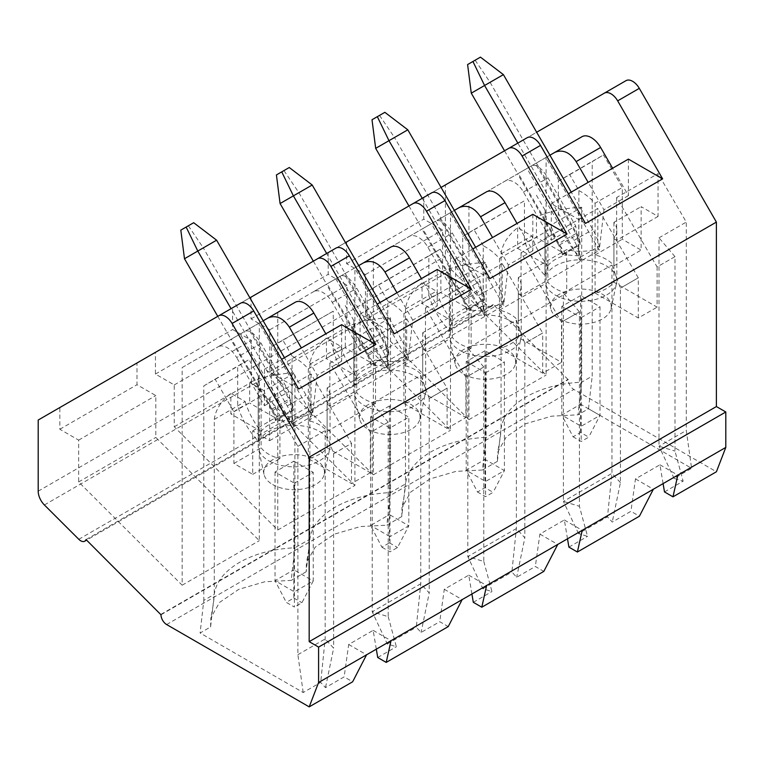 <?xml version="1.0" encoding="UTF-8"?>
<svg xmlns="http://www.w3.org/2000/svg" width="764" height="764" viewBox="0 0 764 764"><rect width="100%" height="100%" fill="white"/><g stroke="black" fill="none" stroke-linecap="round" stroke-linejoin="round"><path stroke-width="0.57" stroke-dasharray="3.82 2.86" d="M214.283 419.407L245.196 401.558L230.862 393.279A87.02 50.243 0 0 0 214.283 419.407L214.283 594.325L210.587 626.957L200.101 633.003L303.193 692.528L320.699 682.424L325.493 687.648L344.144 676.875L352.643 681.784M625.993 80.669L445.412 184.926L445.412 256.083A13.303 7.678 -120 0 0 451.61 269.864L486.009 304.187A7.984 4.613 -120 0 0 491.94 306.097A7.984 4.613 -120 0 0 493.248 304.473L568.206 379.67A7.984 4.613 -120 0 0 573.85 389.449L716.412 471.76M664.489 491.93L683.14 481.158L674.087 478.398L691.592 468.284L588.5 408.769L578.014 414.823L581.71 382.191L592.196 376.136L592.196 161.672L603.484 154.939L622.307 187.524L622.307 239.247L641.12 250.105L641.12 206.652L658.052 216.432L658.052 173.619L686.282 222.076L686.282 430.457L691.592 468.284M501.06 253.829L531.973 235.98L517.648 227.71A87.02 50.243 0 0 0 501.06 253.829L501.06 428.747L497.364 461.38L497.574 452.441L506.284 436.893L525.546 423.772L551.627 416.179L578.014 414.823M497.364 461.38L482.418 470.013L486.114 437.38L501.06 428.747C502.817 416.399 511.24 405.741 526.329 396.774C541.733 388.122 560.193 383.261 581.71 382.191L581.71 207.273A87.02 50.243 0 0 0 536.462 216.842L536.462 237.489A87.02 50.243 180 0 0 517.648 248.348L517.648 227.71M405.464 309.019L428.852 295.515A53.222 30.732 -120 0 0 449.366 330.611L452.259 320.976A53.222 30.732 60 0 1 436.387 291.17L422.053 282.9A87.02 50.243 0 0 0 405.464 309.019L405.464 483.937L401.768 516.569L401.988 507.63L410.688 492.083L429.951 478.961L456.041 471.369L482.418 470.013M401.768 516.569L386.823 525.202L390.519 492.57C369.002 493.639 350.542 498.5 335.148 507.162C320.049 516.12 311.626 526.778 309.869 539.136L306.173 571.768L306.393 562.82L315.093 547.282L334.355 534.151L360.446 526.558L386.823 525.202M306.173 571.768L291.227 580.392L294.933 547.759C273.407 548.829 254.947 553.69 239.552 562.352C224.454 571.31 216.031 581.967 214.283 594.325L203.797 600.38L200.101 633.003M210.587 626.957L210.797 618.009L219.497 602.471L238.76 589.35L264.85 581.748L291.227 580.392M294.407 483.201L313.221 472.333L313.221 580.984L293.834 569.791L293.834 461.15L275.021 472.009L294.407 483.201L294.407 607.055L286.309 602.385L293.834 598.04L293.834 569.791L275.021 580.659L294.407 591.842L313.221 580.984L301.933 602.71L294.407 607.055M275.021 472.009L275.021 580.659L286.309 602.385M303.193 692.528L297.884 654.7L297.884 446.319L269.654 397.863L311.053 373.959L351.488 443.368L333.62 453.682L325.168 430.562L325.168 638.943L320.699 682.424M297.884 446.319L325.168 430.562M269.654 397.863L269.654 440.666L252.722 430.886L252.722 474.348L233.908 463.481L233.908 411.767L215.085 379.173L203.797 385.906L203.797 600.38M297.884 654.7L325.168 638.943L333.639 648.178L325.493 687.648M193.674 222.716L180.82 230.126M388.207 616.672L396.354 646.736L387.3 643.966L372.211 611.783L388.207 616.672L388.207 422.196L372.211 403.402L420.763 375.372L420.763 583.753L416.294 627.234L421.088 632.458L439.739 621.686L448.239 626.595M184.487 258.738L203.31 247.88L290.616 400.183A13.303 7.678 60 0 1 293.366 409.456L293.366 410.335L275.489 420.658L275.489 419.77A13.303 7.678 -120 0 0 272.738 410.497L231.492 339.063L231.024 339.34L240.202 334.04L293.653 426.608L288.954 391.607L261.145 343.456C255.1 333.906 249.79 329.8 245.196 331.146L182.157 367.551L182.157 585.205L78.654 481.95L78.654 440.121L59.84 429.263L59.84 407.537L240.412 303.279M245.196 401.558A53.222 30.732 60 0 0 261.068 431.364L261.192 431.288A35.927 20.743 180 0 1 279.758 420.572L279.882 420.496A53.222 30.732 60 0 1 264.01 390.69L294.933 372.842A87.02 50.243 0 0 0 249.685 382.42L249.685 403.058A87.02 50.243 180 0 0 230.862 413.926L230.862 393.279M264.01 390.69L249.685 382.42M588.5 408.769L592.196 376.136M309.869 364.218L333.266 350.714A53.222 30.732 -120 0 0 353.77 385.801L356.664 376.174A53.222 30.732 60 0 1 340.792 346.369L326.457 338.089A87.02 50.243 0 0 0 309.869 364.218L309.869 539.136L294.933 547.759L294.933 372.842M575.884 233.612L558.006 243.936A26.616 15.366 -120 0 1 562.275 255.09L580.153 244.767A26.616 15.366 -120 0 0 575.884 233.612L535.449 163.582L517.572 173.896L526.988 168.462L580.43 261.03L580.43 257.124A34.6 19.979 -120 0 0 574.022 240.402L517.849 143.107M289.269 167.517L276.415 174.937M483.803 561.483L491.949 591.546L482.896 588.777L467.807 556.593L483.803 561.483L483.803 367.007L467.807 348.212L516.359 320.183L516.359 528.564L511.89 572.035L516.684 577.269L535.335 566.496L543.825 571.396M283.941 170.592L298.905 192.69L386.202 344.984A13.303 7.678 60 0 1 388.962 354.257L388.962 355.145L371.084 365.469L371.084 364.581A13.303 7.678 -120 0 0 368.334 355.308L327.087 283.874L326.62 284.141L340.792 275.957L277.752 312.361L354.907 267.82L354.907 485.465L251.404 382.22L251.404 340.391L232.59 329.523L232.59 307.796L345.471 242.618M356.778 376.098A35.927 20.743 180 0 1 375.353 365.373L375.477 365.307A53.222 30.732 60 0 1 359.605 335.501L390.519 317.652A87.02 50.243 0 0 0 345.28 327.231L345.28 347.868A87.02 50.243 180 0 0 326.457 358.736L326.457 338.089M359.605 335.501L345.28 327.231M292.125 375.411A35.927 20.743 0 0 0 291.972 375.42L292.125 356.158C297.74 359.061 303.136 363.282 308.312 368.811L308.312 420.525A35.927 20.743 180 0 1 327.126 431.393L375.525 403.449L375.525 359.987A35.927 20.743 0 0 0 403.908 359.987L403.908 403.449A35.927 20.743 0 0 0 422.721 392.581L422.721 349.119A35.927 20.743 0 0 0 425.643 340.935A35.927 20.743 0 0 0 422.721 332.741L471.121 304.798A35.927 20.743 0 0 0 499.494 304.798L499.494 348.26A35.927 20.743 0 0 0 518.317 337.392L561.521 362.337L561.521 322.141L579.399 311.817L579.399 506.293L587.545 536.357L578.491 533.587L607.485 516.846L612.27 522.079L630.93 511.307L639.42 516.206M375.525 403.449A35.927 20.743 180 0 1 364.313 399.056A35.927 20.743 180 0 1 356.712 392.581L356.712 340.868L353.847 320.517L353.847 339.779A35.927 20.743 0 0 1 353.856 339.693L353.856 385.753M364.313 405.579A35.927 20.743 0 0 0 401.377 410.526A35.927 20.743 0 0 0 425.367 393.479A35.927 20.743 0 0 0 425.643 390.91A35.927 20.743 0 0 0 389.716 370.168A35.927 20.743 0 0 0 353.789 390.91A35.927 20.743 0 0 0 354.066 393.479A35.927 20.743 0 0 0 364.313 405.579M422.721 332.741L422.721 376.203A35.927 20.743 180 0 0 403.908 365.335L403.908 313.622C398.732 308.093 393.336 303.871 387.72 300.968L387.72 320.221A35.927 20.743 0 0 0 387.568 320.231L387.568 366.29L375.353 365.373M368.267 429.368A30.34 17.515 0 0 0 399.562 433.551A30.34 17.515 0 0 0 419.818 419.149A30.34 17.515 0 0 0 389.716 399.467A30.34 17.515 0 0 0 359.615 419.149A30.34 17.515 0 0 0 368.267 429.368M387.72 300.968L378.428 284.877L367.131 291.609L367.131 331.156A53.222 30.732 -120 0 0 387.644 366.243L387.72 320.221M389.43 405.961L370.616 416.819L389.993 428.012L408.816 417.144L389.43 405.961L389.43 514.602L370.616 525.47L381.904 547.196L389.43 542.851L389.43 514.602L408.816 525.794L397.528 547.521L389.993 551.866L381.904 547.196M388.962 355.145A26.616 15.366 -120 0 0 384.693 343.991L344.258 273.961L327.087 283.874M371.084 365.469A26.616 15.366 -120 0 0 366.815 354.315L384.693 343.991M344.965 273.55L344.258 273.961M345.433 273.283L354.62 267.983L408.062 360.551L408.062 356.645A34.6 19.979 -120 0 0 401.654 339.923L380.052 302.515M358.736 265.595L354.62 267.983M390.796 247.087L354.907 267.82M483.774 366.997L465.906 377.311L425.472 307.902L502.244 263.58L502.244 306.383L499.494 304.798M516.359 320.183L524.83 343.322L542.679 332.989L502.244 263.58M335.797 278.841L389.248 371.419L389.248 367.513L408.062 356.645M389.248 371.419L384.55 336.418L356.74 288.267C350.695 278.717 345.376 274.61 340.792 275.957L313.641 291.638L340.792 275.957M394.3 333.801L360.073 314.042L360.073 350.552L384.55 336.418M360.073 314.042L377.206 304.148M437.228 269.501L437.228 306.001L421.422 278.621M408.062 360.551L412.761 320.135L437.228 306.001M240.202 334.04L218.055 346.827A18.632 10.753 -120 0 1 236.678 357.581L261.145 343.456M377.712 657.498L396.354 646.736M387.3 643.966L416.294 627.234M568.903 547.119L587.545 536.357M249.37 328.74L231.492 339.063M293.366 410.335A26.616 15.366 -120 0 0 289.098 399.18L248.663 329.15M388.179 422.186L370.311 432.5L329.876 363.091L406.649 318.769L406.649 361.573L403.908 359.987M329.876 363.091L329.876 405.904L406.649 361.573M473.308 602.309L491.949 591.546M482.896 588.777L511.89 572.035M578.491 533.587L563.402 501.404L611.954 473.374L607.485 516.846M579.399 311.817L561.492 322.121L521.067 252.712L597.84 208.391L597.84 251.194L595.089 249.608L595.089 293.061A35.927 20.743 0 0 0 613.912 282.202L657.116 307.147L657.116 266.951L674.994 256.628L674.994 451.104L683.14 481.158M521.067 252.712L521.067 295.515L597.84 251.194M567.499 538.801L564.348 519.978L539.881 534.103L535.335 566.496M539.881 534.103L557.758 544.426M674.087 478.398L658.998 446.214L686.282 430.457M467.807 348.212L467.807 556.593L516.359 528.564L524.83 537.799L516.684 577.269M367.131 291.609L428.852 255.969L428.852 295.515L436.387 291.17M674.994 256.628L657.088 266.932L616.653 197.523L658.052 173.619M616.653 197.523L616.653 240.326L658.052 216.432M425.472 307.902L425.472 350.714L502.244 306.383M471.904 593.991L468.752 575.168L444.285 589.292L439.739 621.686M444.285 589.292L462.163 599.616M372.211 403.402L372.211 611.783L420.763 583.753L429.234 592.988L421.088 632.458M292.125 356.158L282.833 340.066L271.535 346.799L333.266 311.168L333.266 350.714L340.792 346.369M406.649 318.769L447.083 388.179L429.215 398.493L429.234 592.988M429.234 398.512L447.112 388.188L447.112 428.394L465.925 417.526L465.925 377.33L483.803 367.007M280.082 203.549L312.209 185.003M390.519 317.652L390.519 492.57L405.464 483.937C407.222 471.589 415.645 460.931 430.734 451.973C446.138 443.311 464.598 438.45 486.114 437.38L486.114 262.463A87.02 50.243 0 0 0 440.866 272.032L440.866 292.679A87.02 50.243 180 0 0 422.053 303.547L422.053 282.9M449.366 330.611L449.442 265.328L440.15 249.236L428.852 255.969M480.451 57.138L467.606 64.558M674.956 256.618L658.998 237.833L658.998 446.214L674.994 451.104M562.275 255.09L562.275 254.202A13.303 7.678 -120 0 0 559.515 244.929L518.279 173.495M475.132 60.213L490.087 82.302L577.393 234.605A13.303 7.678 60 0 1 580.153 243.878L580.153 244.767M536.462 216.842L550.796 225.122L558.322 220.777A53.222 30.732 -120 0 0 578.835 255.864L578.902 190.58L569.61 174.488L558.322 181.23L558.322 220.777L581.71 207.273M558.322 181.23L592.196 161.672M578.835 255.864L566.668 254.928A53.222 30.732 60 0 1 550.796 225.122M429.215 398.493L420.763 375.372M275.489 420.658A26.616 15.366 -120 0 0 271.22 409.504L289.098 399.18M293.834 461.15L313.221 472.333M293.834 598.04L301.933 602.71M293.653 426.608L293.653 422.702A34.6 19.979 -120 0 0 287.235 405.98L231.062 308.675M293.653 422.702L312.466 411.834A34.6 19.979 -120 0 0 306.058 395.112L284.456 357.705M217.759 316.353L231.024 339.34M188.345 225.781L203.31 247.88L216.613 240.192M249.838 328.472L259.025 323.172L312.466 415.74L312.466 411.834M279.882 420.496L249.685 403.058M261.068 431.364L230.862 413.926M370.33 472.715L351.516 483.583L308.312 458.639A35.927 20.743 0 0 0 327.126 447.771L370.33 472.715L370.33 432.519L388.207 422.196M376.318 649.18L373.157 630.357L348.69 644.482L344.144 676.875M333.62 453.682L333.639 648.178M333.639 453.701L351.516 443.387L351.516 483.583M271.22 409.504L230.795 339.474M258.261 394.883A35.927 20.743 0 0 0 258.251 394.969L258.261 440.952L261.192 431.288M272.672 484.557A30.34 17.515 0 0 0 303.967 488.74A30.34 17.515 0 0 0 324.222 474.339A30.34 17.515 0 0 0 294.121 454.656A30.34 17.515 0 0 0 264.019 474.339A30.34 17.515 0 0 0 272.672 484.557M268.718 460.768A35.927 20.743 0 0 0 305.781 465.715A35.927 20.743 0 0 0 329.771 448.669A35.927 20.743 0 0 0 330.048 446.1A35.927 20.743 0 0 0 294.121 425.357A35.927 20.743 0 0 0 258.194 446.1A35.927 20.743 0 0 0 258.471 448.669A35.927 20.743 0 0 0 268.718 460.768M327.126 447.771L327.126 404.318A35.927 20.743 0 0 0 330.048 396.124A35.927 20.743 0 0 0 327.126 387.931L375.525 359.987M308.312 458.639L308.312 415.177A35.927 20.743 0 0 1 279.93 415.177L279.93 458.639A35.927 20.743 180 0 1 268.718 454.246A35.927 20.743 180 0 1 261.116 447.771L261.116 396.058L258.251 375.716L258.251 394.969M291.972 375.42L291.972 421.48L279.758 420.572M327.126 431.393L327.126 387.931M271.535 346.799L271.535 386.345A53.222 30.732 -120 0 0 292.049 421.442L292.049 375.372M295.2 302.286L259.311 323.01L259.311 540.654L155.808 437.409L155.808 395.58L136.995 384.722L136.995 362.986L249.876 297.807M341.632 324.69L341.632 361.191L325.827 333.82M215.085 379.173L248.959 359.615L237.671 366.357L237.671 405.904A53.222 30.732 -120 0 0 258.175 440.99L258.261 440.952M298.705 388.991L264.487 369.232L264.487 405.741L236.678 357.581M78.654 481.95L155.808 437.409M182.157 585.205L259.311 540.654M182.157 367.551L259.311 323.01M264.487 369.232L281.61 359.347M59.84 429.263L136.995 384.722M78.654 440.121L155.808 395.58M341.632 361.191L317.165 375.325L301.36 347.945M389.43 542.851L397.528 547.521M264.487 405.741L288.954 391.607M370.616 416.819L370.616 525.47L389.993 536.653L389.993 551.866M389.993 428.012L389.993 536.653L408.816 525.794L408.816 417.144M389.248 367.513A34.6 19.979 -120 0 0 382.831 350.781L326.658 253.486M313.345 261.164L326.62 284.141M375.477 365.307L345.28 347.868M356.664 376.174L326.457 358.736M422.721 392.581L465.925 417.526M403.908 403.449L447.112 428.394M366.815 354.315L326.381 284.284M353.77 385.801L353.847 339.779M277.752 312.361L277.752 530.015L174.249 426.761L174.249 384.932L155.436 374.073L155.436 352.338L336.007 248.08M360.073 350.552L332.273 302.391A18.632 10.753 -120 0 0 313.641 291.638M174.249 426.761L251.404 382.22M277.752 530.015L354.907 485.465M155.436 374.073L232.59 329.523M174.249 384.932L251.404 340.391M412.761 320.135L396.955 292.755M485.025 487.661L485.025 459.412L466.212 470.271L477.5 492.006L485.025 487.661L493.114 492.331L485.589 496.676L477.5 492.006M485.025 350.762L466.212 361.63L466.212 470.271L485.589 481.463L504.412 470.605L485.025 459.412L485.025 350.762L504.412 361.955L504.412 470.605L493.114 492.331M466.212 361.63L485.589 372.822L485.589 496.676M384.855 112.327L372.011 119.747M379.536 115.402L394.501 137.491L407.804 129.813M375.678 148.359L394.501 137.491L441.029 218.093L450.206 212.793L503.657 305.361L503.657 301.455A34.6 19.979 -120 0 0 497.24 284.733L475.647 247.316M485.589 372.822L504.412 361.955M408.941 205.974L422.215 228.952L431.393 223.651L484.834 316.229L484.834 312.314A34.6 19.979 -120 0 0 478.426 295.592L422.253 198.296M441.029 218.093L440.561 218.361L481.797 289.795A13.303 7.678 60 0 1 484.557 299.068L484.557 299.956L466.68 310.279L466.68 309.391A13.303 7.678 -120 0 0 463.92 300.118L422.683 228.684L422.215 228.952M484.834 312.314L503.657 301.455M579.36 311.808L563.402 293.023L563.402 501.404L579.399 506.293M452.374 320.909A35.927 20.743 180 0 1 470.949 310.184L471.073 310.117A53.222 30.732 60 0 1 455.201 280.312L486.114 262.463M455.201 280.312L440.866 272.032M471.073 310.117L440.866 292.679M452.259 320.976L422.053 303.547M499.494 348.26L542.707 373.204L561.521 362.337M542.707 373.204L542.707 332.999L524.83 343.322L524.83 537.799M466.68 310.279A26.616 15.366 -120 0 0 462.411 299.125L421.976 229.085L422.683 228.684M462.411 299.125L480.289 288.802L439.854 218.771L421.976 229.085M483.306 265.032A35.927 20.743 0 0 0 483.163 265.041L483.306 245.779C488.922 248.682 494.318 252.903 499.494 258.433L547.893 230.489L545.028 210.138L545.028 229.401A35.927 20.743 0 0 1 545.038 229.315L545.028 229.401M463.853 374.179A30.34 17.515 0 0 0 495.158 378.361A30.34 17.515 0 0 0 515.413 363.96A30.34 17.515 0 0 0 485.312 344.277A30.34 17.515 0 0 0 455.201 363.96A30.34 17.515 0 0 0 463.853 374.179M459.909 350.389A35.927 20.743 0 0 0 496.972 355.336A35.927 20.743 0 0 0 520.962 338.29A35.927 20.743 0 0 0 521.239 335.721A35.927 20.743 0 0 0 485.312 314.978A35.927 20.743 0 0 0 449.385 335.721A35.927 20.743 0 0 0 449.662 338.29A35.927 20.743 0 0 0 459.909 350.389M518.317 337.392L518.317 293.93A35.927 20.743 0 0 0 521.239 285.746A35.927 20.743 0 0 0 518.317 277.552L566.716 249.608A35.927 20.743 0 0 0 595.089 249.608M422.721 376.203L471.121 348.26L471.121 304.798M471.121 348.26A35.927 20.743 180 0 1 459.909 343.867A35.927 20.743 180 0 1 452.307 337.392L452.307 285.679L449.442 265.328M449.452 330.564L449.452 284.504M483.163 265.041L483.163 311.101L470.949 310.184M518.317 277.552L518.317 321.004A35.927 20.743 180 0 0 499.494 310.146L499.494 258.433M483.306 245.779L474.014 229.677L462.726 236.42L462.726 275.966A53.222 30.732 -120 0 0 483.24 311.053L483.24 264.993M486.391 191.898L450.493 212.621L450.493 430.275L346.999 327.021L346.999 285.201L328.186 274.333L328.186 252.607L441.067 187.428M532.823 214.312L532.823 250.812L517.018 223.432M489.886 278.612L455.669 258.853L455.669 295.353L427.869 247.202A18.632 10.753 -120 0 0 409.237 236.448L373.348 257.172L373.348 474.816L269.845 371.571L269.845 329.742L251.031 318.884L251.031 297.148L431.603 192.891M409.237 236.448L436.387 220.767L409.237 236.448M269.845 371.571L346.999 327.021M373.348 474.816L450.493 430.275M373.348 257.172L450.493 212.621M455.669 258.853L472.801 248.959M455.669 295.353L480.145 281.228L452.336 233.068C446.291 223.527 440.971 219.421 436.387 220.767L431.393 223.651M251.031 318.884L328.186 274.333M269.845 329.742L346.999 285.201M532.823 250.812L508.356 264.936L492.551 237.566M580.621 432.472L580.621 404.223L561.807 415.081L573.096 436.817L580.621 432.472L588.71 437.142L581.184 441.487L573.096 436.817M580.621 295.572L561.807 306.44L561.807 415.081L581.184 426.274L600.007 415.406L580.621 404.223L580.621 295.572L600.007 306.765L600.007 415.406L588.71 437.142M561.807 306.44L581.184 317.633L581.184 441.487M471.273 93.17L503.4 74.624M536.624 162.904L545.802 157.594L599.253 250.172L599.253 246.266A34.6 19.979 -120 0 0 592.835 229.544L571.243 192.127M581.184 317.633L600.007 306.765M504.536 150.785L517.801 173.762M580.43 257.124L599.253 246.266M620.425 482.609L611.954 473.374L611.954 264.993L620.406 288.114L620.425 482.609L612.27 522.079M566.668 254.928L536.462 237.489M517.648 248.348L547.845 265.786A53.222 30.732 60 0 1 531.973 235.98M547.845 265.786L547.969 265.719A35.927 20.743 180 0 1 566.544 254.995M595.089 293.061L638.293 318.005L657.116 307.147M663.095 483.612L659.934 464.789L635.476 478.913L630.93 511.307M620.425 288.133L638.293 277.809L620.425 288.133M638.293 318.005L638.293 277.809L597.84 208.391M558.006 243.936L517.572 173.896M559.449 318.989A30.34 17.515 0 0 0 590.753 323.172A30.34 17.515 0 0 0 611.009 308.771A30.34 17.515 0 0 0 580.907 289.088A30.34 17.515 0 0 0 550.796 308.771A30.34 17.515 0 0 0 559.449 318.989M555.495 295.19A35.927 20.743 0 0 0 592.568 300.147A35.927 20.743 0 0 0 616.558 283.091A35.927 20.743 0 0 0 616.834 280.531A35.927 20.743 0 0 0 580.907 259.789A35.927 20.743 0 0 0 544.98 280.531A35.927 20.743 0 0 0 545.257 283.091A35.927 20.743 0 0 0 555.495 295.19M613.912 282.202L613.912 238.74A35.927 20.743 0 0 0 616.834 230.547A35.927 20.743 0 0 0 613.912 222.362L641.12 206.652M518.317 321.004L566.716 293.061L566.716 249.608M566.716 293.061A35.927 20.743 180 0 1 555.495 288.677A35.927 20.743 180 0 1 547.893 282.202L547.893 230.489M547.969 265.719L545.038 275.374L545.038 229.315M578.749 255.911L578.749 209.842M578.902 190.58C584.517 193.493 589.913 197.714 595.089 203.234L622.307 187.524M613.912 222.362L613.912 265.815A35.927 20.743 180 0 0 595.089 254.956L595.089 203.234M252.722 430.886L279.93 415.177M252.722 474.348L279.93 458.639M595.089 254.956L622.307 239.247M613.912 265.815L641.12 250.105M233.908 463.481L261.116 447.771M499.494 310.146L547.893 282.202M203.797 385.906L237.671 366.357M462.726 236.42L524.448 200.779L524.448 240.326A53.222 30.732 -120 0 0 544.961 275.422L545.038 275.374M311.053 373.959L311.053 416.762L308.312 415.177M269.654 440.666L311.053 416.762M282.833 340.066L333.266 311.168M569.61 174.488L603.484 154.939M581.987 136.708L546.088 157.432L546.088 375.086L442.595 271.831L442.595 230.012L423.772 219.144L423.772 197.418L536.662 132.239M628.419 159.113L628.419 195.622L612.613 168.242M585.482 223.413L551.264 203.663L551.264 240.163L523.464 192.012A18.632 10.753 -120 0 0 504.832 181.249L468.934 201.973L468.934 419.627L365.44 316.382L365.44 274.553L346.627 263.685L346.627 241.959L527.198 137.701M504.832 181.249L531.983 165.578L504.832 181.249M365.44 316.382L442.595 271.831M468.934 419.627L546.088 375.086M468.934 201.973L546.088 157.432M551.264 203.663L568.397 193.769M551.264 240.163L575.731 226.039L547.931 177.878C541.886 168.328 536.567 164.231 531.983 165.578L526.988 168.462M346.627 263.685L423.772 219.144M365.44 274.553L442.595 230.012M628.419 195.622L603.952 209.747L588.146 182.367M160.984 614.351L568.206 379.25M86.036 539.575L493.248 304.473M423.772 197.418L445.412 184.926M38.2 420.028L59.84 407.537M328.186 252.607L346.627 241.959M232.59 307.796L251.031 297.148M474.014 229.677L524.448 200.779M403.908 365.335L452.307 337.392M544.961 275.422L544.961 229.353M545.028 210.138L535.745 194.046M233.908 411.767L261.116 396.058M258.251 375.716L248.959 359.615M659.934 464.789L677.811 475.112M635.476 478.913L653.354 489.237M658.998 237.833L686.282 222.076M616.653 240.326L613.912 238.74M563.402 293.023L611.954 264.993M521.067 295.515L518.317 293.93M549.927 155.216L545.802 157.594M603.952 209.747L599.253 250.172M536.156 163.171L535.449 163.582M580.43 261.03L575.731 226.039M136.995 362.986L155.436 352.338M378.428 284.877L440.15 249.236M308.312 420.525L356.712 392.581M403.908 313.622L452.307 285.679M564.348 519.978L582.225 530.302M454.332 210.406L450.206 212.793M508.356 264.936L503.657 305.361M425.472 350.714L422.721 349.119M484.557 299.956A26.616 15.366 -120 0 0 480.289 288.802M440.561 218.361L439.854 218.771M484.834 316.229L480.145 281.228M353.847 320.517L344.554 304.425M308.312 368.811L356.712 340.868M468.752 575.168L486.63 585.491M329.876 405.904L327.126 404.318M258.175 440.99L258.175 394.931M373.157 630.357L391.034 640.681M348.69 644.482L366.567 654.805M263.15 320.794L259.025 323.172M317.165 375.325L312.466 415.74M166.638 624.551L573.85 389.449M275.489 419.77L293.366 409.456M272.738 410.497L290.616 400.183M371.084 364.581L388.962 354.257M368.334 355.308L386.202 344.984M562.275 254.202L580.153 243.878M559.515 244.929L577.393 234.605M287.235 405.98L306.058 395.112M382.831 350.781L401.654 339.923M332.273 302.391L356.74 288.267M466.68 309.391L484.557 299.068M463.92 300.118L481.797 289.795M478.426 295.592L497.24 284.733M427.869 247.202L452.336 233.068M574.022 240.402L592.835 229.544M523.464 192.012L547.931 177.878M160.984 614.772L568.206 379.67M78.797 539.298L486.009 304.187M44.388 504.966L451.61 269.864M38.2 491.185L445.412 256.083M213.958 598.441C213.815 600.466 213.299 605.632 210.797 618.009M309.554 543.252C309.41 545.267 308.895 550.443 306.393 562.82M353.789 322.8L353.789 390.91M425.643 340.935L425.643 390.91M419.818 419.149L425.367 393.479M359.615 419.149L354.066 393.479M500.745 432.873C500.592 434.888 500.086 440.054 497.574 452.441M324.222 474.339L329.771 448.669M264.019 474.339L258.471 448.669M258.194 377.989L258.194 446.1M330.048 396.124L330.048 446.1M405.149 488.062C404.996 490.077 404.49 495.244 401.988 507.63M515.413 363.96L520.962 338.29M455.201 363.96L449.662 338.29M449.385 267.61L449.385 335.721M521.239 285.746L521.239 335.721M611.009 308.771L616.558 283.091M550.796 308.771L545.257 283.091M544.98 212.421L544.98 280.531M616.834 230.547L616.834 280.531M491.94 306.097L86.58 540.119"/><path stroke-width="1.15" d="M309.2 706.862L352.643 681.784L366.567 654.805L318.588 682.51L309.2 706.862L166.638 624.551A7.984 4.613 60 0 1 160.984 614.772L86.036 539.575A7.984 4.613 60 0 1 84.718 541.198A7.984 4.613 60 0 1 78.797 539.298L44.388 504.966A13.303 7.678 60 0 1 38.2 491.185L38.2 420.028L218.771 315.771A13.303 7.678 60 0 1 232.094 323.468L309.172 457.197L309.172 641.655L318.588 647.089L318.588 682.51M663.095 483.612L664.489 491.93L672.989 496.829L716.412 471.76L725.8 447.408L725.8 411.987L716.393 406.553L716.393 222.095L639.306 88.357A13.303 7.678 -120 0 0 625.993 80.669L604.353 93.16A13.303 7.678 60 0 1 617.665 100.858L662.636 178.871L628.419 159.113L568.397 193.769M184.487 258.738L180.82 230.126L193.674 222.716L216.613 240.192L184.487 258.738L217.759 316.353M280.082 203.549L276.415 174.937L281.735 171.862L289.269 167.517L312.209 185.003L280.082 203.549L313.345 261.164M421.422 278.621L409.428 257.85A18.632 10.753 -120 0 0 390.796 247.087L358.736 265.595M377.206 304.148L437.228 269.501L471.445 289.25L426.474 211.236L444.915 200.588L489.886 278.612L567.041 234.061L532.823 214.312L472.801 248.959M376.318 649.18L377.712 657.498L386.202 662.407L448.239 626.595L462.163 599.616L366.567 654.805M567.499 538.801L568.903 547.119L577.393 552.019L639.42 516.206L653.354 489.237L557.758 544.426L543.825 571.396L481.797 607.208L486.63 585.491L557.758 544.426M471.904 593.991L473.308 602.309L481.797 607.208M380.052 302.515L312.209 185.003M471.273 93.17L467.606 64.558L480.451 57.138L503.4 74.624L471.273 93.17L504.536 150.785M284.456 357.705L216.613 240.192M231.062 308.675L197.8 251.06L186.149 227.061M325.827 333.82L313.832 313.039A18.632 10.753 -120 0 0 295.2 302.286L268.059 317.958L295.2 302.286M249.876 297.807L317.566 258.729A13.303 7.678 60 0 1 330.879 266.426L375.859 344.449L341.632 324.69L281.61 359.347M218.771 315.771L240.412 303.279A13.303 7.678 60 0 1 253.734 310.967L298.705 388.991L375.859 344.449M263.15 320.794L268.059 317.958C275.89 314.73 282.995 317.805 289.365 327.164L313.832 313.039M301.36 347.945L289.365 327.164M281.735 171.862L293.395 195.87L326.658 253.486M345.471 242.618L413.162 203.539A13.303 7.678 60 0 1 426.474 211.236M317.566 258.729L336.007 248.08A13.303 7.678 60 0 1 349.32 255.778L394.3 333.801L471.445 289.25M363.645 262.768L390.796 247.087L363.645 262.768C371.485 259.54 378.581 262.615 384.961 271.974L409.428 257.85M396.955 292.755L384.961 271.974M377.33 116.672L384.855 112.327L407.804 129.813L388.981 140.681L377.33 116.672L372.011 119.747L375.678 148.359L408.941 205.974M422.253 198.296L388.981 140.681L375.678 148.359M475.647 247.316L407.804 129.813M517.018 223.432L505.023 202.651A18.632 10.753 -120 0 0 486.391 191.898L459.24 207.579L486.391 191.898M441.067 187.428L508.757 148.35A13.303 7.678 60 0 1 522.07 156.047L567.041 234.061M413.162 203.539L431.603 192.891A13.303 7.678 60 0 1 444.915 200.588M454.332 210.406L459.24 207.579C467.081 204.351 474.177 207.426 480.546 216.785L505.023 202.651M492.551 237.566L480.546 216.785M472.926 61.483L484.577 85.482L517.849 143.107M571.243 192.127L503.4 74.624M612.613 168.242L600.619 147.462A18.632 10.753 -120 0 0 581.987 136.708L554.836 152.38L581.987 136.708M536.662 132.239L604.353 93.16M508.757 148.35L527.198 137.701A13.303 7.678 60 0 1 540.511 145.399L585.482 223.413L662.636 178.871M549.927 155.216L554.836 152.38C562.667 149.161 569.772 152.227 576.142 161.596L600.619 147.462M588.146 182.367L576.142 161.596M672.989 496.829L677.811 475.112L725.8 447.408M577.393 552.019L582.225 530.302M309.172 641.655L716.393 406.553M309.172 457.197L716.393 222.095M318.588 647.089L725.8 411.987M677.811 475.112L653.354 489.237M386.202 662.407L391.034 640.681M486.63 585.491L462.163 599.616M617.665 100.858L639.306 88.357M232.094 323.468L253.734 310.967M522.07 156.047L540.511 145.399M330.879 266.426L349.32 255.778M86.58 540.119L84.718 541.198"/></g></svg>
